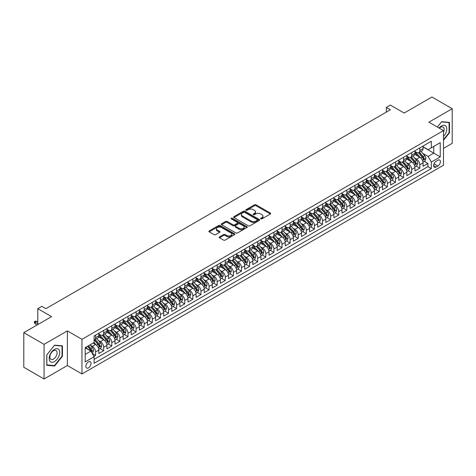<?xml version="1.0" encoding="UTF-8"?>
<svg xmlns="http://www.w3.org/2000/svg" width="476" height="476" viewBox="0 0 476 476"><rect width="100%" height="100%" fill="white"/><g stroke="black" fill="none" stroke-linecap="round" stroke-linejoin="round"><path stroke-width="0.71" d="M260.8 218.871A0.785 0.452 0 0 0 261.913 218.871L270.368 213.992A1.125 0.649 0 0 0 270.695 213.534A1.125 0.649 0 0 0 270.368 213.075L256.046 204.805A1.125 0.649 0 0 0 254.458 204.805L246.003 209.684A0.785 0.452 0 0 0 245.771 210.005A0.785 0.452 0 0 0 246.003 210.327A0.785 0.452 0 0 0 247.115 210.327L248.21 209.696A3.6 2.077 0 0 1 253.303 209.696L254.493 210.386A3.6 2.077 0 0 1 255.552 211.856A3.6 2.077 0 0 1 254.493 213.325L253.399 213.956A0.785 0.452 0 0 0 253.172 214.277A0.785 0.452 0 0 0 253.399 214.599A0.785 0.452 0 0 0 254.517 214.599L255.606 213.968A3.6 2.077 0 0 1 260.699 213.968L261.895 214.658A3.6 2.077 0 0 1 262.948 216.128A3.6 2.077 0 0 1 261.895 217.597L260.8 218.228A0.785 0.452 0 0 0 260.568 218.549A0.785 0.452 0 0 0 260.8 218.871L260.8 218.228M88.447 367.871A3.671 2.118 120 0 0 90.839 364.634A3.671 2.118 120 0 0 90.279 361.695A3.671 2.118 120 0 0 88.447 361.879A3.671 2.118 120 0 0 86.049 365.11A3.671 2.118 120 0 0 86.608 368.049A3.671 2.118 120 0 0 88.447 367.871M219.525 236.87A1.125 0.649 0 0 0 219.198 237.328A1.125 0.649 0 0 0 219.525 237.786L223.541 240.106A1.125 0.649 0 0 0 225.136 240.106L234.525 234.686A1.125 0.649 0 0 0 234.852 234.228A1.125 0.649 0 0 0 234.525 233.77L220.204 225.499A1.125 0.649 0 0 0 218.609 225.499L209.22 230.919A1.125 0.649 0 0 0 208.893 231.378A1.125 0.649 0 0 0 209.22 231.836L214.075 234.638A1.125 0.649 0 0 0 215.67 234.638L219.686 232.318A1.125 0.649 0 0 0 220.013 231.86A1.125 0.649 0 0 0 219.686 231.401L217.276 230.009A3.011 1.737 0 0 1 216.396 228.783A3.011 1.737 0 0 1 218.252 227.177A3.011 1.737 0 0 1 221.536 227.552L230.961 232.996A3.011 1.737 0 0 1 231.848 234.228A3.011 1.737 0 0 1 229.985 235.834A3.011 1.737 0 0 1 226.707 235.453L225.136 234.549A1.125 0.649 0 0 0 223.541 234.549L219.525 236.87L219.525 237.786M443.483 148.381L452.2 143.347L452.2 108.718L431.934 97.015L404.172 113.044L390.391 105.089L386.339 107.427L390.391 109.772L45.886 308.668L41.834 306.324L37.782 308.668L37.782 324.578M44.066 344.35L44.066 378.985L67.372 365.526L67.372 330.897L44.066 344.35L23.8 332.653L51.563 316.623L37.782 308.668M67.372 330.897L81.961 339.323L443.483 130.597L443.483 165.226L81.961 373.952L81.961 339.323M452.2 108.718L428.894 122.171L443.483 130.597M248.288 225.82A1.125 0.649 0 0 0 249.882 225.82L259.271 220.4A1.125 0.649 0 0 0 259.599 219.942A1.125 0.649 0 0 0 259.271 219.484L244.95 211.213A1.125 0.649 0 0 0 243.355 211.213L233.966 216.634A1.125 0.649 0 0 0 233.639 217.092A1.125 0.649 0 0 0 233.966 217.55L248.288 225.82M231.538 219.043A0.785 0.452 0 0 1 232.336 219.156L246.883 227.552L237.506 232.966A1.125 0.649 0 0 1 235.917 232.966L221.596 224.696L225.612 222.393L225.612 221.459L221.596 223.774A1.125 0.649 0 0 0 221.263 224.238A1.125 0.649 0 0 0 221.596 224.696L221.596 223.774M225.612 222.393A1.125 0.649 0 0 1 227.207 222.393L227.207 221.459A1.125 0.649 0 0 0 225.612 221.459M227.207 221.459L233.014 224.809A1.125 0.649 0 0 0 234.603 224.809L237.268 223.274A1.125 0.649 0 0 0 237.601 222.81A1.125 0.649 0 0 0 237.268 222.351L231.223 218.859A0.785 0.452 0 0 1 230.991 218.538A0.785 0.452 0 0 1 231.479 218.121A0.785 0.452 0 0 1 232.336 218.216L246.895 226.624A1.125 0.649 0 0 1 247.228 227.082A1.125 0.649 0 0 1 246.895 227.546L246.895 226.624M44.066 378.985L23.8 367.282L23.8 332.653M93.897 356.345L95.581 355.376L92.213 353.43M90.303 345.165L92.338 346.338A4.587 2.648 60 0 1 95.581 351.954L98.824 350.086L98.824 353.501L103.685 350.693L99.996 348.563M98.407 340.483L100.442 341.661A4.587 2.648 60 0 1 103.685 347.278L106.927 345.403L106.927 348.819L111.789 346.01L108.1 343.886M106.511 335.806L108.546 336.978A4.587 2.648 60 0 1 111.789 342.595L115.031 340.727L115.031 344.142L119.898 341.334L116.209 339.204M114.621 331.123L116.656 332.302A4.587 2.648 60 0 1 119.898 337.918L123.141 336.044L123.141 339.459L128.002 336.651L124.313 334.521M122.725 326.447L124.76 327.619A4.587 2.648 60 0 1 128.002 333.236L131.245 331.367L131.245 334.783L136.106 331.974L132.417 329.844M130.829 321.764L132.863 322.942A4.587 2.648 60 0 1 136.106 328.559L139.349 326.685L139.349 330.1L144.216 327.292L140.527 325.162M138.938 317.087L140.973 318.26A4.587 2.648 60 0 1 144.216 323.876L147.459 322.002L147.459 325.423L152.32 322.615L148.631 320.485M147.042 312.405L149.077 313.583A4.587 2.648 60 0 1 152.32 319.2L155.563 317.325L155.563 320.741L160.424 317.932L156.735 315.802M155.146 307.728L157.181 308.9A4.587 2.648 60 0 1 160.424 314.517L163.667 312.643L163.667 316.064L168.534 313.256L164.845 311.125M163.256 303.045L165.291 304.224A4.587 2.648 60 0 1 168.534 309.834L171.776 307.966L171.776 311.381L176.638 308.573L172.949 306.443M171.36 298.369L173.395 299.541A4.587 2.648 60 0 1 176.638 305.158L179.88 303.283L179.88 306.699L184.742 303.896L181.059 301.766M179.464 293.686L181.499 294.864A4.587 2.648 60 0 1 184.742 300.475L187.984 298.607L187.984 302.022L192.851 299.214L189.162 297.084M187.574 289.003L189.609 290.181A4.587 2.648 60 0 1 192.851 295.798L196.094 293.924L196.094 297.339L200.955 294.531L197.266 292.407M195.678 284.327L197.713 285.499A4.587 2.648 60 0 1 200.955 291.116L204.198 289.247L204.198 292.663L209.059 289.854L205.376 287.724M203.782 279.644L205.816 280.822A4.587 2.648 60 0 1 209.059 286.439L212.302 284.565L212.302 287.98L217.169 285.172L213.48 283.047M211.891 274.967L213.926 276.139A4.587 2.648 60 0 1 217.169 281.756L220.412 279.888L220.412 283.303L225.273 280.495L221.584 278.365M219.995 270.285L222.03 271.463A4.587 2.648 60 0 1 225.273 277.08L228.516 275.205L228.516 278.621L233.377 275.812L229.694 273.682M228.099 265.608L230.14 266.78A4.587 2.648 60 0 1 233.377 272.397L236.62 270.523L236.62 273.944L241.487 271.136L237.798 269.005M236.209 260.925L238.244 262.103A4.587 2.648 60 0 1 241.487 267.72L244.729 265.846L244.729 269.261L249.591 266.453L245.902 264.323M244.313 256.249L246.348 257.421A4.587 2.648 60 0 1 249.591 263.038L252.833 261.163L252.833 264.585L257.7 261.776L254.011 259.646M252.423 251.566L254.458 252.744A4.587 2.648 60 0 1 257.7 258.355L260.937 256.487L260.937 259.902L265.804 257.094L262.115 254.963M260.527 246.889L262.562 248.061A4.587 2.648 60 0 1 265.804 253.678L269.047 251.804L269.047 255.225L273.908 252.417L270.219 250.287M268.631 242.207L270.665 243.385A4.587 2.648 60 0 1 273.908 248.996L277.151 247.127L277.151 250.543L282.018 247.734L278.329 245.604M276.74 237.53L278.775 238.702A4.587 2.648 60 0 1 282.018 244.319L285.255 242.445L285.255 245.86L290.122 243.052L286.433 240.927M284.844 232.847L286.879 234.019A4.587 2.648 60 0 1 290.122 239.636L293.365 237.768L293.365 241.183L298.226 238.375L294.537 236.245M292.948 228.165L294.983 229.343A4.587 2.648 60 0 1 298.226 234.96L301.469 233.085L301.469 236.501L306.336 233.692L302.647 231.568M301.058 223.488L303.093 224.66A4.587 2.648 60 0 1 306.336 230.277L309.578 228.409L309.578 231.824L314.44 229.015L310.751 226.885M309.162 218.805L311.197 219.983A4.587 2.648 60 0 1 314.44 225.6L317.682 223.726L317.682 227.141L322.544 224.333L318.855 222.203M317.266 214.129L319.301 215.301A4.587 2.648 60 0 1 322.544 220.918L325.786 219.049L325.786 222.465L330.653 219.656L326.964 217.526M325.376 209.446L327.411 210.624A4.587 2.648 60 0 1 330.653 216.241L333.896 214.367L333.896 217.782L338.757 214.974L335.068 212.843M333.48 204.769L335.515 205.941A4.587 2.648 60 0 1 338.757 211.558L342 209.684L342 213.105L346.861 210.297L343.172 208.167M341.584 200.087L343.618 201.265A4.587 2.648 60 0 1 346.861 206.881L350.104 205.007L350.104 208.423L354.971 205.614L351.282 203.484M349.693 195.41L351.728 196.582A4.587 2.648 60 0 1 354.971 202.199L358.214 200.325L358.214 203.746L363.075 200.937L359.386 198.807M357.797 190.727L359.832 191.905A4.587 2.648 60 0 1 363.075 197.516L366.318 195.648L366.318 199.063L371.179 196.255L367.49 194.125M365.901 186.051L367.936 187.223A4.587 2.648 60 0 1 371.179 192.84L374.422 190.965L374.422 194.381L379.289 191.578L375.6 189.448M374.011 181.368L376.046 182.54A4.587 2.648 60 0 1 379.289 188.157L382.531 186.289L382.531 189.704L387.393 186.895L383.704 184.765M382.115 176.685L384.15 177.863A4.587 2.648 60 0 1 387.393 183.48L390.635 181.606L390.635 185.021L395.497 182.213L391.813 180.089M390.219 172.009L392.254 173.181A4.587 2.648 60 0 1 395.497 178.797L398.739 176.929L398.739 180.345L403.606 177.536L399.917 175.406M398.329 167.326L400.364 168.504A4.587 2.648 60 0 1 403.606 174.121L406.849 172.247L406.849 175.662L411.71 172.853L408.021 170.723M406.433 162.649L408.467 163.821A4.587 2.648 60 0 1 411.71 169.438L414.953 167.57L414.953 170.985L419.814 168.177L419.814 164.761A4.587 2.648 -120 0 0 416.571 159.145L414.536 157.967M416.131 166.047L419.814 168.177M98.824 350.086A4.587 2.648 -120 0 0 95.581 344.469L93.147 343.065M106.927 345.403A4.587 2.648 -120 0 0 103.685 339.787L98.669 336.895M115.031 340.727A4.587 2.648 -120 0 0 111.789 335.11L106.779 332.212M123.141 336.044A4.587 2.648 -120 0 0 119.898 330.427L114.883 327.536M131.245 331.367A4.587 2.648 -120 0 0 128.002 325.751L122.986 322.853M139.349 326.685A4.587 2.648 -120 0 0 136.106 321.068L131.096 318.176M147.459 322.002A4.587 2.648 -120 0 0 144.216 316.391L139.2 313.494M155.563 317.325A4.587 2.648 -120 0 0 152.32 311.709L147.304 308.817M163.667 312.643A4.587 2.648 -120 0 0 160.424 307.032L155.414 304.134M171.776 307.966A4.587 2.648 -120 0 0 168.534 302.349L163.518 299.458M179.88 303.283A4.587 2.648 -120 0 0 176.638 297.667L171.628 294.775M187.984 298.607A4.587 2.648 -120 0 0 184.742 292.99L179.732 290.092M196.094 293.924A4.587 2.648 -120 0 0 192.851 288.307L187.836 285.416M204.198 289.247A4.587 2.648 -120 0 0 200.955 283.631L195.945 280.733M212.302 284.565A4.587 2.648 -120 0 0 209.059 278.948L204.049 276.056M220.412 279.888A4.587 2.648 -120 0 0 217.169 274.271L212.153 271.374M228.516 275.205A4.587 2.648 -120 0 0 225.273 269.589L220.263 266.697M236.62 270.523A4.587 2.648 -120 0 0 233.377 264.912L228.367 262.014M244.729 265.846A4.587 2.648 -120 0 0 241.487 260.229L236.471 257.337M252.833 261.163A4.587 2.648 -120 0 0 249.591 255.552L244.581 252.655M260.937 256.487A4.587 2.648 -120 0 0 257.7 250.87L252.685 247.978M269.047 251.804A4.587 2.648 -120 0 0 265.804 246.187L260.788 243.295M277.151 247.127A4.587 2.648 -120 0 0 273.908 241.51L268.898 238.613M285.255 242.445A4.587 2.648 -120 0 0 282.018 236.828L277.002 233.936M293.365 237.768A4.587 2.648 -120 0 0 290.122 232.151L285.106 229.254M301.469 233.085A4.587 2.648 -120 0 0 298.226 227.469L293.216 224.577M309.578 228.409A4.587 2.648 -120 0 0 306.336 222.792L301.32 219.894M317.682 223.726A4.587 2.648 -120 0 0 314.44 218.109L309.424 215.217M325.786 219.049A4.587 2.648 -120 0 0 322.544 213.432L317.534 210.535M333.896 214.367A4.587 2.648 -120 0 0 330.653 208.75L325.638 205.858M342 209.684A4.587 2.648 -120 0 0 338.757 204.073L333.741 201.175M350.104 205.007A4.587 2.648 -120 0 0 346.861 199.39L341.851 196.499M358.214 200.325A4.587 2.648 -120 0 0 354.971 194.708L349.955 191.816M366.318 195.648A4.587 2.648 -120 0 0 363.075 190.031L358.059 187.139M374.422 190.965A4.587 2.648 -120 0 0 371.179 185.348L366.169 182.457M382.531 186.289A4.587 2.648 -120 0 0 379.289 180.672L374.273 177.774M390.635 181.606A4.587 2.648 -120 0 0 387.393 175.989L382.383 173.097M398.739 176.929A4.587 2.648 -120 0 0 395.497 171.312L390.487 168.415M406.849 172.247A4.587 2.648 -120 0 0 403.606 166.63L398.59 163.738M414.953 167.57A4.587 2.648 -120 0 0 411.71 161.953L406.7 159.055M437.89 160.222L436.111 161.251A3.552 2.053 120 0 0 433.791 164.381A3.552 2.053 120 0 0 434.332 167.231A3.552 2.053 120 0 0 436.111 167.052L437.89 166.023A3.552 2.053 120 0 0 440.217 162.893A3.552 2.053 120 0 0 439.669 160.043A3.552 2.053 120 0 0 437.89 160.222M85.204 354.388L90.874 351.115L94.117 356.732L94.117 363.283L431.327 168.599L431.327 162.042L428.085 156.431L422.646 153.29M94.117 356.732L85.204 361.879L85.204 347.653L94.117 342.5L94.117 335.949L431.327 141.265L431.327 147.816L440.246 142.669L440.246 156.896L431.327 162.042M98.824 333.985L100.442 334.92A4.587 2.648 60 0 0 102.733 335.146L105.975 333.277A4.587 2.648 -120 0 0 106.927 331.177L106.927 328.559M106.927 329.303L108.546 330.243A4.587 2.648 60 0 0 110.843 330.469L114.085 328.595A4.587 2.648 -120 0 0 115.031 326.5L115.031 323.876M115.031 324.626L116.656 325.56A4.587 2.648 60 0 0 118.946 325.786L122.189 323.918A4.587 2.648 -120 0 0 123.141 321.818L123.141 319.194M123.141 319.943L124.76 320.883A4.587 2.648 60 0 0 127.05 321.11L130.293 319.235A4.587 2.648 -120 0 0 131.245 317.135L131.245 314.517M131.245 315.267L132.863 316.201A4.587 2.648 60 0 0 135.16 316.427L138.403 314.559A4.587 2.648 -120 0 0 139.349 312.458L139.349 309.834M139.349 310.584L140.973 311.524A4.587 2.648 60 0 0 143.264 311.75L146.507 309.876A4.587 2.648 -120 0 0 147.459 307.776L147.459 305.158M147.459 305.907L149.077 306.841A4.587 2.648 60 0 0 151.368 307.068L154.611 305.199A4.587 2.648 -120 0 0 155.563 303.099L155.563 300.475M155.563 301.225L157.181 302.165A4.587 2.648 60 0 0 159.478 302.391L162.721 300.517A4.587 2.648 -120 0 0 163.667 298.416L163.667 295.798M163.667 296.548L165.291 297.482A4.587 2.648 60 0 0 167.582 297.708L170.825 295.84A4.587 2.648 -120 0 0 171.776 293.74L171.776 291.116M171.776 291.865L173.395 292.8A4.587 2.648 60 0 0 175.686 293.032L178.928 291.157A4.587 2.648 -120 0 0 179.88 289.057L179.88 286.439M179.88 287.189L181.499 288.123A4.587 2.648 60 0 0 183.795 288.349L187.038 286.475A4.587 2.648 -120 0 0 187.984 284.38L187.984 281.756M187.984 282.506L189.609 283.44A4.587 2.648 60 0 0 191.899 283.666L195.142 281.798A4.587 2.648 -120 0 0 196.094 279.698L196.094 277.08M196.094 277.823L197.713 278.763A4.587 2.648 60 0 0 200.003 278.99L203.246 277.115A4.587 2.648 -120 0 0 204.198 275.021L204.198 272.397M204.198 273.147L205.816 274.081A4.587 2.648 60 0 0 208.113 274.307L211.356 272.439A4.587 2.648 -120 0 0 212.302 270.338L212.302 267.72M212.302 268.464L213.926 269.404A4.587 2.648 60 0 0 216.217 269.63L219.46 267.756A4.587 2.648 -120 0 0 220.412 265.656L220.412 263.038M220.412 263.787L222.03 264.721A4.587 2.648 60 0 0 224.327 264.948L227.564 263.079A4.587 2.648 -120 0 0 228.516 260.979L228.516 258.355M228.516 259.105L230.14 260.045A4.587 2.648 60 0 0 232.431 260.271L235.674 258.397A4.587 2.648 -120 0 0 236.62 256.296L236.62 253.678M236.62 254.428L238.244 255.362A4.587 2.648 60 0 0 240.535 255.588L243.777 253.72A4.587 2.648 -120 0 0 244.729 251.62L244.729 248.996M244.729 249.745L246.348 250.685A4.587 2.648 60 0 0 248.645 250.911L251.881 249.037A4.587 2.648 -120 0 0 252.833 246.937L252.833 244.319M252.833 245.069L254.458 246.003A4.587 2.648 60 0 0 256.748 246.229L259.991 244.361A4.587 2.648 -120 0 0 260.937 242.26L260.937 239.636M260.937 240.386L262.562 241.32A4.587 2.648 60 0 0 264.852 241.552L268.095 239.678A4.587 2.648 -120 0 0 269.047 237.578L269.047 234.96M269.047 235.709L270.665 236.643A4.587 2.648 60 0 0 272.962 236.87L276.205 234.995A4.587 2.648 -120 0 0 277.151 232.901L277.151 230.277M277.151 231.027L278.775 231.961A4.587 2.648 60 0 0 281.066 232.193L284.309 230.319A4.587 2.648 -120 0 0 285.255 228.218L285.255 225.6M285.255 226.344L286.879 227.284A4.587 2.648 60 0 0 289.17 227.51L292.413 225.636A4.587 2.648 -120 0 0 293.365 223.541L293.365 220.918M293.365 221.667L294.983 222.601A4.587 2.648 60 0 0 297.28 222.827L300.523 220.959A4.587 2.648 -120 0 0 301.469 218.859L301.469 216.241M301.469 216.985L303.093 217.925A4.587 2.648 60 0 0 305.384 218.151L308.627 216.277A4.587 2.648 -120 0 0 309.578 214.176L309.578 211.558M309.578 212.308L311.197 213.242A4.587 2.648 60 0 0 313.488 213.468L316.73 211.6A4.587 2.648 -120 0 0 317.682 209.5L317.682 206.876M317.682 207.625L319.301 208.565A4.587 2.648 60 0 0 321.597 208.791L324.84 206.917A4.587 2.648 -120 0 0 325.786 204.817L325.786 202.199M325.786 202.949L327.411 203.883A4.587 2.648 60 0 0 329.701 204.109L332.944 202.24A4.587 2.648 -120 0 0 333.896 200.14L333.896 197.516M333.896 198.266L335.515 199.206A4.587 2.648 60 0 0 337.805 199.432L341.048 197.558A4.587 2.648 -120 0 0 342 195.457L342 192.84M342 193.589L343.618 194.523A4.587 2.648 60 0 0 345.915 194.749L349.158 192.881A4.587 2.648 -120 0 0 350.104 190.781L350.104 188.157M350.104 188.907L351.728 189.841A4.587 2.648 60 0 0 354.019 190.073L357.262 188.198A4.587 2.648 -120 0 0 358.214 186.098L358.214 183.48M358.214 184.23L359.832 185.164A4.587 2.648 60 0 0 362.123 185.39L365.366 183.516A4.587 2.648 -120 0 0 366.318 181.421L366.318 178.797M366.318 179.547L367.936 180.481A4.587 2.648 60 0 0 370.233 180.713L373.476 178.839A4.587 2.648 -120 0 0 374.422 176.739L374.422 174.121M374.422 174.87L376.046 175.805A4.587 2.648 60 0 0 378.337 176.031L381.579 174.156A4.587 2.648 -120 0 0 382.531 172.062L382.531 169.438M382.531 170.188L384.15 171.122A4.587 2.648 60 0 0 386.441 171.348L389.683 169.48A4.587 2.648 -120 0 0 390.635 167.379L390.635 164.761M390.635 165.505L392.254 166.445A4.587 2.648 60 0 0 394.55 166.671L397.793 164.797A4.587 2.648 -120 0 0 398.739 162.697L398.739 160.079M398.739 160.828L400.364 161.763A4.587 2.648 60 0 0 402.654 161.989L405.897 160.12A4.587 2.648 -120 0 0 406.849 158.02L406.849 155.396M406.849 156.146L408.467 157.086A4.587 2.648 60 0 0 410.758 157.312L414.001 155.438A4.587 2.648 -120 0 0 414.953 153.337L414.953 150.719M94.117 359.35L427.924 166.63L427.924 163.494L423.057 166.302L423.057 162.887A4.587 2.648 -120 0 0 419.814 157.27L414.804 154.379M414.953 151.469L416.571 152.403A4.587 2.648 -120 0 0 418.868 152.629A4.587 2.648 -120 0 0 419.814 150.529L419.814 147.911M418.868 152.629L422.111 150.761A4.587 2.648 -120 0 0 423.057 148.661L423.057 146.037M95.581 335.11L95.581 337.728A4.587 2.648 60 0 1 94.629 339.828A4.587 2.648 60 0 1 94.117 340.013M94.629 339.828L97.872 337.954A4.587 2.648 -120 0 0 98.824 335.86L98.824 333.236M103.685 330.427L103.685 333.051A4.587 2.648 60 0 1 102.733 335.146M111.789 325.751L111.789 328.369A4.587 2.648 60 0 1 110.843 330.469M119.898 321.068L119.898 323.692A4.587 2.648 60 0 1 118.946 325.786M128.002 316.391L128.002 319.009A4.587 2.648 60 0 1 127.05 321.11M136.106 311.709L136.106 314.333A4.587 2.648 60 0 1 135.16 316.427M144.216 307.026L144.216 309.65A4.587 2.648 60 0 1 143.264 311.75M152.32 302.349L152.32 304.967A4.587 2.648 60 0 1 151.368 307.068M160.424 297.667L160.424 300.291A4.587 2.648 60 0 1 159.478 302.391M168.534 292.99L168.534 295.608A4.587 2.648 60 0 1 167.582 297.708M176.638 288.307L176.638 290.931A4.587 2.648 60 0 1 175.686 293.032M184.742 283.631L184.742 286.249A4.587 2.648 60 0 1 183.795 288.349M192.851 278.948L192.851 281.572A4.587 2.648 60 0 1 191.899 283.666M200.955 274.271L200.955 276.889A4.587 2.648 60 0 1 200.003 278.99M209.059 269.589L209.059 272.212A4.587 2.648 60 0 1 208.113 274.307M217.169 264.912L217.169 267.53A4.587 2.648 60 0 1 216.217 269.63M225.273 260.229L225.273 262.853A4.587 2.648 60 0 1 224.327 264.948M233.377 255.552L233.377 258.17A4.587 2.648 60 0 1 232.431 260.271M241.487 250.87L241.487 253.488A4.587 2.648 60 0 1 240.535 255.588M249.591 246.187L249.591 248.811A4.587 2.648 60 0 1 248.645 250.911M257.7 241.51L257.7 244.129A4.587 2.648 60 0 1 256.748 246.229M265.804 236.828L265.804 239.452A4.587 2.648 60 0 1 264.852 241.552M273.908 232.151L273.908 234.769A4.587 2.648 60 0 1 272.962 236.87M282.018 227.469L282.018 230.092A4.587 2.648 60 0 1 281.066 232.193M290.122 222.792L290.122 225.41A4.587 2.648 60 0 1 289.17 227.51M298.226 218.109L298.226 220.733A4.587 2.648 60 0 1 297.28 222.827M306.336 213.432L306.336 216.05A4.587 2.648 60 0 1 305.384 218.151M314.44 208.75L314.44 211.374A4.587 2.648 60 0 1 313.488 213.468M322.544 204.073L322.544 206.691A4.587 2.648 60 0 1 321.597 208.791M330.653 199.39L330.653 202.008A4.587 2.648 60 0 1 329.701 204.109M338.757 194.708L338.757 197.332A4.587 2.648 60 0 1 337.805 199.432M346.861 190.031L346.861 192.649A4.587 2.648 60 0 1 345.915 194.749M354.971 185.348L354.971 187.972A4.587 2.648 60 0 1 354.019 190.073M363.075 180.672L363.075 183.29A4.587 2.648 60 0 1 362.123 185.39M371.179 175.989L371.179 178.613A4.587 2.648 60 0 1 370.233 180.713M379.289 171.312L379.289 173.93A4.587 2.648 60 0 1 378.337 176.031M387.393 166.63L387.393 169.254A4.587 2.648 60 0 1 386.441 171.348M395.497 161.953L395.497 164.571A4.587 2.648 60 0 1 394.55 166.671M403.606 157.27L403.606 159.894A4.587 2.648 60 0 1 402.654 161.989M411.71 152.594L411.71 155.212A4.587 2.648 60 0 1 410.758 157.312M411.71 169.438L411.71 172.853M403.606 174.121L403.606 177.536M395.497 178.797L395.497 182.213M387.393 183.48L387.393 186.895M379.289 188.157L379.289 191.578M371.179 192.84L371.179 196.255M363.075 197.516L363.075 200.937M354.971 202.199L354.971 205.614M346.861 206.881L346.861 210.297M338.757 211.558L338.757 214.974M330.653 216.241L330.653 219.656M322.544 220.918L322.544 224.333M314.44 225.6L314.44 229.015M306.336 230.277L306.336 233.692M298.226 234.96L298.226 238.375M290.122 239.636L290.122 243.052M282.018 244.319L282.018 247.734M273.908 248.996L273.908 252.417M265.804 253.678L265.804 257.094M257.7 258.355L257.7 261.776M249.591 263.038L249.591 266.453M241.487 267.72L241.487 271.136M233.377 272.397L233.377 275.812M225.273 277.08L225.273 280.495M217.169 281.756L217.169 285.172M209.059 286.439L209.059 289.854M200.955 291.116L200.955 294.531M192.851 295.798L192.851 299.214M184.742 300.475L184.742 303.896M176.638 305.158L176.638 308.573M168.534 309.834L168.534 313.256M160.424 314.517L160.424 317.932M152.32 319.2L152.32 322.615M144.216 323.876L144.216 327.292M136.106 328.559L136.106 331.974M128.002 333.236L128.002 336.651M119.898 337.918L119.898 341.334M111.789 342.595L111.789 346.01M103.685 347.278L103.685 350.693M95.581 351.954L95.581 355.376M90.874 351.115L85.204 347.837M428.085 156.431L433.761 153.153L433.761 146.412L440.246 142.669M423.057 146.977L440.246 156.896M423.057 146.786L428.085 149.69L431.327 147.816M67.372 365.526L81.961 373.952M386.339 107.427L386.339 112.11M424.235 161.364L427.924 163.494M427.924 166.63L431.327 168.599M443.483 140.277L449.487 132.816L449.487 122.386L441.663 121.689L437.349 127.05L441.502 121.915L449.076 122.594L449.076 132.703L443.483 139.658M46.779 365.312L54.603 366.014L62.427 356.28L62.427 345.85L54.603 345.154L46.779 354.882L46.779 365.312M449.076 132.584L449.487 132.816M62.017 356.048L62.427 356.28M53.776 365.538L54.603 366.014M261.116 218.984L261.895 218.532A3.6 2.077 0 0 0 262.948 217.062L262.948 216.128M255.552 211.856L255.552 212.79A3.6 2.077 0 0 1 254.493 214.26L253.714 214.712M270.368 213.075L270.368 213.992L256.046 205.739A1.125 0.649 0 0 0 254.458 205.739L246.318 210.44M259.253 220.406L244.95 212.147A1.125 0.649 0 0 0 243.355 212.147L233.984 217.562M257.278 220.263A0.785 0.452 0 0 0 257.51 219.942A0.785 0.452 0 0 0 257.278 219.62L244.706 212.361A0.785 0.452 0 0 0 243.593 212.361L242.439 213.028A3.6 2.077 0 0 0 241.386 214.498A3.6 2.077 0 0 0 242.439 215.967L251.036 220.929A3.6 2.077 0 0 0 256.124 220.929L257.278 220.263L257.278 221.197A0.785 0.452 0 0 0 257.51 220.876L257.51 219.942M241.386 214.498L241.386 215.432A3.6 2.077 0 0 0 242.439 216.901L242.439 215.967M257.278 221.197L256.124 221.864A3.6 2.077 0 0 1 251.036 221.864L242.439 216.901M227.207 222.393L233.014 225.743A1.125 0.649 0 0 0 234.603 225.743L237.268 224.208A1.125 0.649 0 0 0 237.601 223.75L237.601 222.81M239.041 228.29A3.011 1.737 0 0 0 242.32 228.664A3.011 1.737 0 0 0 244.176 227.058A3.011 1.737 0 0 0 243.295 225.832L239.975 223.916A1.125 0.649 0 0 0 238.381 223.916L235.715 225.451A1.125 0.649 0 0 0 235.388 225.91A1.125 0.649 0 0 0 235.715 226.374L239.041 228.29L239.041 229.224A3.011 1.737 0 0 0 242.32 229.605A3.011 1.737 0 0 0 244.176 227.998L244.176 227.058M235.388 225.91L235.388 226.85A1.125 0.649 0 0 0 235.715 227.308L235.715 226.374M239.041 229.224L235.715 227.308M231.848 234.228L231.848 235.162A3.011 1.737 0 0 1 229.985 236.768A3.011 1.737 0 0 1 226.707 236.393L225.136 235.483A1.125 0.649 0 0 0 223.541 235.483L219.543 237.798M216.396 228.783L216.396 229.718A3.011 1.737 0 0 0 217.276 230.949L217.276 230.009M219.686 231.401L219.686 232.318L217.276 230.949M234.525 233.77L234.525 234.686L220.204 226.433A1.125 0.649 0 0 0 218.609 226.433L209.238 231.848L209.22 230.919M422.991 162.084L425.086 160.876L425.895 158.532A3.04 1.755 -120 0 0 424.711 155.682L421.01 151.392M420.266 157.568L415.875 152.481A8.77 5.063 -120 0 0 414.953 151.517M417.857 156.14L415.399 153.296A7.277 4.201 -120 0 0 414.953 152.808M418.452 152.796L422.2 157.134A3.04 1.755 60 0 1 423.283 159.228L424.253 158.663A3.04 1.755 -120 0 0 423.17 156.574L419.469 152.284M418.672 152.725L422.7 157.383A1.547 0.892 60 0 1 423.087 157.99L424.253 158.663M423.283 159.228L423.503 159.585M443.483 136.511A7.449 4.302 120 0 0 446.672 127.871A7.449 4.302 120 0 0 441.502 125.938A7.449 4.302 120 0 0 439.062 128.038M443.483 132.173A5.099 2.945 120 0 0 443.091 127.05A5.099 2.945 120 0 0 440.538 127.306A5.099 2.945 120 0 0 439.36 128.217M448.576 122.302L449.076 122.594M59.006 355.899A7.449 4.302 120 0 0 57.072 348.7A7.449 4.302 120 0 0 49.879 355.084A7.449 4.302 120 0 0 51.807 362.278A7.449 4.302 120 0 0 59.006 355.899M56.602 355.215A5.099 2.945 120 0 0 56.031 350.52A5.099 2.945 120 0 0 50.355 354.656A5.099 2.945 120 0 0 50.932 359.356A5.099 2.945 120 0 0 56.602 355.215M46.862 364.919L46.862 354.81L54.442 345.386L62.017 346.064L62.017 356.167L54.442 365.598L46.779 364.872M61.517 345.772L62.017 346.064M414.888 166.767L416.982 165.553L417.791 163.214A3.04 1.755 -120 0 0 416.607 160.364L412.906 156.074M412.162 162.245L407.771 157.163A8.77 5.063 -120 0 0 406.849 156.199M409.753 160.823L407.295 157.978A7.277 4.201 -120 0 0 406.849 157.485M410.348 157.479L414.096 161.81A3.04 1.755 60 0 1 415.179 163.905L416.149 163.345A3.04 1.755 -120 0 0 415.066 161.251L411.365 156.961M410.568 157.407L414.596 162.066A1.547 0.892 60 0 1 414.983 162.673L416.149 163.345M415.179 163.905L415.399 164.268M406.778 171.443L408.872 170.235L409.681 167.897A3.04 1.755 -120 0 0 408.503 165.041L404.796 160.757M404.053 166.927L399.661 161.84A8.77 5.063 -120 0 0 398.739 160.876M401.649 165.499L399.191 162.655A7.277 4.201 -120 0 0 398.739 162.167M402.244 162.155L405.986 166.493A3.04 1.755 60 0 1 407.069 168.587L408.045 168.022A3.04 1.755 -120 0 0 406.962 165.934L403.255 161.644M402.464 162.084L406.486 166.743A1.547 0.892 60 0 1 406.879 167.35L408.045 168.022M407.069 168.587L407.289 168.944M398.674 176.126L400.768 174.912L401.577 172.574A3.04 1.755 -120 0 0 400.393 169.724L396.692 165.434M395.949 171.61L391.558 166.523A8.77 5.063 -120 0 0 390.635 165.559M393.539 170.182L391.082 167.338A7.277 4.201 -120 0 0 390.635 166.85M394.134 166.838L397.882 171.176A3.04 1.755 60 0 1 398.965 173.264L399.935 172.705A3.04 1.755 -120 0 0 398.852 170.61L395.151 166.32M394.354 166.767L398.382 171.425A1.547 0.892 60 0 1 398.769 172.032L399.935 172.705M398.965 173.264L399.185 173.627M390.57 180.803L392.664 179.595L393.473 177.256A3.04 1.755 -120 0 0 392.289 174.4L388.583 170.116M387.845 176.287L383.454 171.199A8.77 5.063 -120 0 0 382.531 170.235M385.435 174.859L382.978 172.014A7.277 4.201 -120 0 0 382.531 171.527M386.03 171.515L389.779 175.852A3.04 1.755 60 0 1 390.861 177.947L391.831 177.381A3.04 1.755 -120 0 0 390.748 175.293L387.047 171.003M386.25 171.443L390.278 176.108A1.547 0.892 60 0 1 390.665 176.709L391.831 177.381M390.861 177.947L391.082 178.304M382.46 185.485L384.554 184.277L385.364 181.933A3.04 1.755 -120 0 0 384.186 179.083L380.479 174.793M379.735 180.969L375.344 175.882A8.77 5.063 -120 0 0 374.422 174.918M377.331 179.541L374.874 176.697A7.277 4.201 -120 0 0 374.422 176.209M377.926 176.197L381.669 180.535A3.04 1.755 60 0 1 382.752 182.623L383.727 182.064A3.04 1.755 -120 0 0 382.644 179.97L378.938 175.686M378.146 176.126L382.168 180.785A1.547 0.892 60 0 1 382.561 181.392L383.727 182.064M382.752 182.623L382.972 182.986M374.356 190.162L376.451 188.954L377.26 186.616A3.04 1.755 -120 0 0 376.076 183.76L372.375 179.476M371.631 185.646L367.24 180.565A8.77 5.063 -120 0 0 366.318 179.595M369.221 184.218L366.764 181.374A7.277 4.201 -120 0 0 366.318 180.886M369.816 180.874L373.565 185.212A3.04 1.755 60 0 1 374.648 187.306L375.618 186.747A3.04 1.755 -120 0 0 374.535 184.652L370.834 180.362M370.036 180.803L374.065 185.467A1.547 0.892 60 0 1 374.451 186.068L375.618 186.747M374.648 187.306L374.868 187.663M366.246 194.845L368.347 193.637L369.156 191.292A3.04 1.755 -120 0 0 367.972 188.442L364.265 184.153M363.527 190.329L359.136 185.241A8.77 5.063 -120 0 0 358.214 184.277M361.117 188.901L358.66 186.056A7.277 4.201 -120 0 0 358.214 185.569M361.712 185.557L365.461 189.894A3.04 1.755 60 0 1 366.544 191.983L367.514 191.423A3.04 1.755 -120 0 0 366.431 189.329L362.73 185.045M361.933 185.485L365.955 190.144A1.547 0.892 60 0 1 366.347 190.751L367.514 191.423M366.544 191.983L366.764 192.346M358.142 199.521L360.237 198.314L361.046 195.975A3.04 1.755 -120 0 0 359.868 193.119L356.161 188.835M355.417 195.005L351.026 189.924A8.77 5.063 -120 0 0 350.104 188.96M353.013 193.577L350.556 190.733A7.277 4.201 -120 0 0 350.104 190.245M353.608 190.233L357.351 194.571A3.04 1.755 60 0 1 358.434 196.665L359.41 196.106A3.04 1.755 -120 0 0 358.327 194.012L354.62 189.722M353.829 190.162L357.851 194.827A1.547 0.892 60 0 1 358.244 195.428L359.41 196.106M358.434 196.665L358.654 197.028M350.038 204.204L352.133 202.996L352.942 200.652A3.04 1.755 -120 0 0 351.758 197.802L348.057 193.512M347.313 199.688L342.922 194.601A8.77 5.063 -120 0 0 342 193.637M344.904 198.26L342.446 195.416A7.277 4.201 -120 0 0 342 194.928M345.499 194.916L349.247 199.254A3.04 1.755 60 0 1 350.33 201.348L351.3 200.783A3.04 1.755 -120 0 0 350.217 198.688L346.516 194.404M345.719 194.845L349.747 199.504A1.547 0.892 60 0 1 350.134 200.11L351.3 200.783M350.33 201.348L350.55 201.705M341.929 208.881L344.023 207.673L344.838 205.334A3.04 1.755 -120 0 0 343.654 202.484L339.947 198.195M339.209 204.365L334.812 199.283A8.77 5.063 -120 0 0 333.896 198.319M336.8 202.943L334.342 200.093A7.277 4.201 -120 0 0 333.896 199.605M337.395 199.593L341.143 203.93A3.04 1.755 60 0 1 342.226 206.025L343.196 205.465A3.04 1.755 -120 0 0 342.113 203.371L338.412 199.081M337.615 199.527L341.637 204.186A1.547 0.892 60 0 1 342.03 204.787L343.196 205.465M342.226 206.025L342.446 206.388M333.825 213.563L335.919 212.355L336.728 210.011A3.04 1.755 -120 0 0 335.55 207.161L331.843 202.871M331.1 209.047L326.709 203.96A8.77 5.063 -120 0 0 325.786 202.996M328.69 207.619L326.238 204.775A7.277 4.201 -120 0 0 325.786 204.287M329.291 204.275L333.033 208.613A3.04 1.755 60 0 1 334.116 210.707L335.092 210.142A3.04 1.755 -120 0 0 334.009 208.054L330.302 203.764M329.511 204.204L333.533 208.863A1.547 0.892 60 0 1 333.926 209.47L335.092 210.142M334.116 210.707L334.336 211.064M325.721 218.246L327.815 217.032L328.624 214.694A3.04 1.755 -120 0 0 327.44 211.844L323.74 207.554M322.996 213.724L318.605 208.643A8.77 5.063 -120 0 0 317.682 207.679M320.586 212.302L318.129 209.458A7.277 4.201 -120 0 0 317.682 208.964M321.181 208.958L324.93 213.29A3.04 1.755 60 0 1 326.012 215.384L326.982 214.825A3.04 1.755 -120 0 0 325.899 212.73L322.198 208.44M321.401 208.887L325.429 213.545A1.547 0.892 60 0 1 325.816 214.152L326.982 214.825M326.012 215.384L326.233 215.747M317.611 222.923L319.705 221.715L320.521 219.376A3.04 1.755 -120 0 0 319.337 216.52L315.63 212.231M314.892 218.407L310.495 213.319A8.77 5.063 -120 0 0 309.578 212.355M312.482 216.979L310.025 214.135A7.277 4.201 -120 0 0 309.578 213.647M313.077 213.635L316.82 217.972A3.04 1.755 60 0 1 317.908 220.067L318.878 219.501A3.04 1.755 -120 0 0 317.795 217.413L314.095 213.123M313.297 213.563L317.319 218.222A1.547 0.892 60 0 1 317.712 218.829L318.878 219.501M317.908 220.067L318.129 220.424M309.507 227.605L311.601 226.392L312.411 224.053A3.04 1.755 -120 0 0 311.227 221.203L307.526 216.913M306.782 223.089L302.391 218.002A8.77 5.063 -120 0 0 301.469 217.038M304.372 221.661L301.921 218.817A7.277 4.201 -120 0 0 301.469 218.323M304.973 218.317L308.716 222.655A3.04 1.755 60 0 1 309.799 224.743L310.774 224.184A3.04 1.755 -120 0 0 309.692 222.09L305.985 217.8M305.193 218.246L309.216 222.905A1.547 0.892 60 0 1 309.608 223.512L310.774 224.184M309.799 224.743L310.019 225.106M301.403 232.282L303.498 231.074L304.307 228.736A3.04 1.755 -120 0 0 303.123 225.88L299.422 221.596M298.678 227.766L294.287 222.679A8.77 5.063 -120 0 0 293.365 221.715M296.268 226.338L293.811 223.494A7.277 4.201 -120 0 0 293.365 223.006M296.863 222.994L300.612 227.332A3.04 1.755 60 0 1 301.695 229.426L302.665 228.861A3.04 1.755 -120 0 0 301.582 226.772L297.881 222.482M297.084 222.923L301.112 227.582A1.547 0.892 60 0 1 301.498 228.188L302.665 228.861M301.695 229.426L301.915 229.783M293.293 236.965L295.388 235.751L296.203 233.413A3.04 1.755 -120 0 0 295.019 230.562L291.312 226.273M290.574 232.449L286.177 227.361A8.77 5.063 -120 0 0 285.255 226.397M288.164 231.021L285.707 228.177A7.277 4.201 -120 0 0 285.255 227.689M288.759 227.677L292.502 232.014A3.04 1.755 60 0 1 293.585 234.103L294.561 233.543A3.04 1.755 -120 0 0 293.478 231.449L289.771 227.165M288.98 227.605L293.002 232.264A1.547 0.892 60 0 1 293.394 232.871L294.561 233.543M293.585 234.103L293.811 234.466M285.189 241.641L287.284 240.434L288.093 238.095A3.04 1.755 -120 0 0 286.909 235.239L283.208 230.955M282.464 237.125L278.073 232.044A8.77 5.063 -120 0 0 277.151 231.074M280.055 235.697L277.603 232.853A7.277 4.201 -120 0 0 277.151 232.365M280.656 232.353L284.398 236.691A3.04 1.755 60 0 1 285.481 238.785L286.457 238.22A3.04 1.755 -120 0 0 285.374 236.132L281.667 231.842M280.876 232.282L284.898 236.947A1.547 0.892 60 0 1 285.291 237.548L286.457 238.22M285.481 238.785L285.701 239.142M277.086 246.324L279.18 245.116L279.989 242.772A3.04 1.755 -120 0 0 278.805 239.922L275.104 235.632M274.36 241.808L269.969 236.721A8.77 5.063 -120 0 0 269.047 235.757M271.951 240.38L269.493 237.536A7.277 4.201 -120 0 0 269.047 237.048M272.546 237.036L276.294 241.374A3.04 1.755 60 0 1 277.377 243.462L278.347 242.903A3.04 1.755 -120 0 0 277.264 240.808L273.563 236.524M272.766 236.965L276.794 241.624A1.547 0.892 60 0 1 277.181 242.23L278.347 242.903M277.377 243.462L277.597 243.825M268.976 251.001L271.07 249.793L271.885 247.455A3.04 1.755 -120 0 0 270.701 244.599L266.994 240.315M266.257 246.485L261.86 241.403A8.77 5.063 -120 0 0 260.937 240.44M263.847 245.057L261.389 242.213A7.277 4.201 -120 0 0 260.937 241.725M264.442 241.713L268.184 246.05A3.04 1.755 60 0 1 269.267 248.145L270.243 247.585A3.04 1.755 -120 0 0 269.16 245.491L265.453 241.201M264.662 241.641L268.684 246.306A1.547 0.892 60 0 1 269.077 246.907L270.243 247.585M269.267 248.145L269.493 248.502M260.872 255.683L262.966 254.476L263.775 252.131A3.04 1.755 -120 0 0 262.591 249.281L258.89 244.991M258.147 251.167L253.756 246.08A8.77 5.063 -120 0 0 252.833 245.116M255.737 249.739L253.28 246.895A7.277 4.201 -120 0 0 252.833 246.407M256.332 246.395L260.08 250.733A3.04 1.755 60 0 1 261.163 252.821L262.139 252.262A3.04 1.755 -120 0 0 261.056 250.168L257.349 245.884M256.552 246.324L260.58 250.983A1.547 0.892 60 0 1 260.973 251.59L262.139 252.262M261.163 252.821L261.383 253.184M252.768 260.36L254.862 259.152L255.671 256.814A3.04 1.755 -120 0 0 254.487 253.964L250.787 249.674M250.043 255.844L245.652 250.763A8.77 5.063 -120 0 0 244.729 249.799M247.633 254.422L245.176 251.572A7.277 4.201 -120 0 0 244.729 251.084M248.228 251.072L251.977 255.41A3.04 1.755 60 0 1 253.059 257.504L254.029 256.945A3.04 1.755 -120 0 0 252.946 254.85L249.245 250.56M248.448 251.001L252.476 255.666A1.547 0.892 60 0 1 252.863 256.267L254.029 256.945M253.059 257.504L253.28 257.867M244.658 265.043L246.752 263.835L247.568 261.491A3.04 1.755 -120 0 0 246.384 258.641L242.677 254.351M241.939 260.527L237.542 255.439A8.77 5.063 -120 0 0 236.62 254.476M239.529 259.099L237.072 256.255A7.277 4.201 -120 0 0 236.62 255.767M240.124 255.755L243.867 260.092A3.04 1.755 60 0 1 244.95 262.187L245.925 261.621A3.04 1.755 -120 0 0 244.843 259.527L241.136 255.243M240.344 255.683L244.366 260.342A1.547 0.892 60 0 1 244.759 260.949L245.925 261.621M244.95 262.187L245.176 262.544M236.554 269.725L238.649 268.512L239.458 266.173A3.04 1.755 -120 0 0 238.274 263.323L234.573 259.033M233.829 265.203L229.438 260.122A8.77 5.063 -120 0 0 228.516 259.158M231.419 263.781L228.962 260.937A7.277 4.201 -120 0 0 228.516 260.443M232.014 260.431L235.763 264.769A3.04 1.755 60 0 1 236.846 266.863L237.821 266.304A3.04 1.755 -120 0 0 236.733 264.21L233.032 259.92M232.234 260.366L236.263 265.025A1.547 0.892 60 0 1 236.655 265.632L237.821 266.304M236.846 266.863L237.066 267.226M228.45 274.402L230.545 273.194L231.354 270.856A3.04 1.755 -120 0 0 230.17 268L226.469 263.71M225.725 269.886L221.334 264.799A8.77 5.063 -120 0 0 220.412 263.835M223.315 268.458L220.858 265.614A7.277 4.201 -120 0 0 220.412 265.126M223.91 265.114L227.659 269.452A3.04 1.755 60 0 1 228.742 271.546L229.712 270.981A3.04 1.755 -120 0 0 228.629 268.892L224.928 264.602M224.131 265.043L228.159 269.702A1.547 0.892 60 0 1 228.545 270.308L229.712 270.981M228.742 271.546L228.962 271.903M220.34 279.085L222.435 277.871L223.244 275.533A3.04 1.755 -120 0 0 222.066 272.683L218.359 268.393M217.615 274.569L213.224 269.481A8.77 5.063 -120 0 0 212.302 268.518M215.211 273.141L212.754 270.297A7.277 4.201 -120 0 0 212.302 269.803M215.806 269.797L219.549 274.134A3.04 1.755 60 0 1 220.632 276.223L221.608 275.663A3.04 1.755 -120 0 0 220.525 273.569L216.818 269.279M216.027 269.725L220.049 274.384A1.547 0.892 60 0 1 220.442 274.991L221.608 275.663M220.632 276.223L220.858 276.586M212.236 283.761L214.331 282.554L215.14 280.215A3.04 1.755 -120 0 0 213.956 277.359L210.255 273.075M209.511 279.245L205.12 274.158A8.77 5.063 -120 0 0 204.198 273.194M207.102 277.817L204.644 274.973A7.277 4.201 -120 0 0 204.198 274.485M207.697 274.474L211.445 278.811A3.04 1.755 60 0 1 212.528 280.905L213.498 280.34A3.04 1.755 -120 0 0 212.415 278.252L208.714 273.962M207.917 274.402L211.945 279.061A1.547 0.892 60 0 1 212.332 279.668L213.498 280.34M212.528 280.905L212.748 281.262M204.133 288.444L206.227 287.23L207.036 284.892A3.04 1.755 -120 0 0 205.852 282.042L202.151 277.752M201.407 283.928L197.016 278.841A8.77 5.063 -120 0 0 196.094 277.877M198.998 282.5L196.54 279.656A7.277 4.201 -120 0 0 196.094 279.168M199.593 279.156L203.341 283.494A3.04 1.755 60 0 1 204.424 285.582L205.394 285.023A3.04 1.755 -120 0 0 204.311 282.928L200.61 278.644M199.813 279.085L203.841 283.744A1.547 0.892 60 0 1 204.228 284.35L205.394 285.023M204.424 285.582L204.644 285.945M196.023 293.121L198.117 291.913L198.926 289.575A3.04 1.755 -120 0 0 197.748 286.719L194.041 282.435M193.298 288.605L188.907 283.517A8.77 5.063 -120 0 0 187.984 282.554M190.894 287.177L188.436 284.333A7.277 4.201 -120 0 0 187.984 283.845M191.489 283.833L195.231 288.17A3.04 1.755 60 0 1 196.314 290.265L197.29 289.7A3.04 1.755 -120 0 0 196.207 287.611L192.5 283.321M191.709 283.761L195.731 288.426A1.547 0.892 60 0 1 196.124 289.027L197.29 289.7M196.314 290.265L196.534 290.622M187.919 297.803L190.013 296.596L190.822 294.251A3.04 1.755 -120 0 0 189.638 291.401L185.938 287.111M185.194 293.287L180.803 288.2A8.77 5.063 -120 0 0 179.88 287.236M182.784 291.859L180.327 289.015A7.277 4.201 -120 0 0 179.88 288.527M183.379 288.515L187.127 292.853A3.04 1.755 60 0 1 188.21 294.941L189.18 294.382A3.04 1.755 -120 0 0 188.097 292.288L184.396 288.004M183.599 288.444L187.627 293.103A1.547 0.892 60 0 1 188.014 293.71L189.18 294.382M188.21 294.941L188.431 295.304M179.815 302.48L181.909 301.272L182.719 298.934A3.04 1.755 -120 0 0 181.535 296.078L177.828 291.794M177.09 297.964L172.699 292.883A8.77 5.063 -120 0 0 171.776 291.919M174.68 296.536L172.223 293.692A7.277 4.201 -120 0 0 171.776 293.204M175.275 293.192L179.024 297.53A3.04 1.755 60 0 1 180.106 299.624L181.076 299.065A3.04 1.755 -120 0 0 179.993 296.97L176.293 292.68M175.495 293.121L179.523 297.786A1.547 0.892 60 0 1 179.91 298.387L181.076 299.065M180.106 299.624L180.327 299.981M171.705 307.163L173.799 305.955L174.609 303.611A3.04 1.755 -120 0 0 173.431 300.761L169.724 296.471M168.98 302.647L164.589 297.56A8.77 5.063 -120 0 0 163.667 296.596M166.576 301.219L164.119 298.375A7.277 4.201 -120 0 0 163.667 297.887M167.171 297.875L170.914 302.212A3.04 1.755 60 0 1 171.997 304.301L172.972 303.742A3.04 1.755 -120 0 0 171.89 301.647L168.183 297.363M167.391 297.803L171.414 302.462A1.547 0.892 60 0 1 171.806 303.069L172.972 303.742M171.997 304.301L172.217 304.664M163.601 311.839L165.696 310.632L166.505 308.293A3.04 1.755 -120 0 0 165.321 305.437L161.62 301.153M160.876 307.323L156.485 302.242A8.77 5.063 -120 0 0 155.563 301.278M158.466 305.895L156.009 303.051A7.277 4.201 -120 0 0 155.563 302.563M159.061 302.552L162.81 306.889A3.04 1.755 60 0 1 163.893 308.983L164.863 308.424A3.04 1.755 -120 0 0 163.78 306.33L160.079 302.04M159.281 302.48L163.31 307.145A1.547 0.892 60 0 1 163.696 307.746L164.863 308.424M163.893 308.983L164.113 309.346M155.491 316.522L157.592 315.314L158.401 312.97A3.04 1.755 -120 0 0 157.217 310.12L153.51 305.83M152.772 312.006L148.381 306.919A8.77 5.063 -120 0 0 147.459 305.955M150.362 310.578L147.905 307.734A7.277 4.201 -120 0 0 147.459 307.246M150.957 307.234L154.706 311.572A3.04 1.755 60 0 1 155.789 313.666L156.759 313.101A3.04 1.755 -120 0 0 155.676 311.007L151.975 306.722M151.178 307.163L155.2 311.822A1.547 0.892 60 0 1 155.593 312.429L156.759 313.101M155.789 313.666L156.009 314.023M147.387 321.205L149.482 319.991L150.291 317.653A3.04 1.755 -120 0 0 149.113 314.803L145.406 310.513M144.662 316.683L140.271 311.601A8.77 5.063 -120 0 0 139.349 310.638M142.259 315.261L139.801 312.417A7.277 4.201 -120 0 0 139.349 311.923M142.854 311.911L146.596 316.248A3.04 1.755 60 0 1 147.679 318.343L148.655 317.784A3.04 1.755 -120 0 0 147.572 315.689L143.865 311.399M143.074 311.845L147.096 316.504A1.547 0.892 60 0 1 147.489 317.111L148.655 317.784M147.679 318.343L147.899 318.706M139.284 325.882L141.378 324.674L142.187 322.329A3.04 1.755 -120 0 0 141.003 319.479L137.302 315.189M136.558 321.365L132.167 316.278A8.77 5.063 -120 0 0 131.245 315.314M134.149 319.937L131.691 317.093A7.277 4.201 -120 0 0 131.245 316.605M134.744 316.594L138.492 320.931A3.04 1.755 60 0 1 139.575 323.025L140.545 322.46A3.04 1.755 -120 0 0 139.462 320.372L135.761 316.082M134.964 316.522L138.992 321.181A1.547 0.892 60 0 1 139.379 321.788L140.545 322.46M139.575 323.025L139.795 323.382M131.174 330.564L133.268 329.35L134.083 327.012A3.04 1.755 -120 0 0 132.899 324.162L129.192 319.872M128.455 326.048L124.057 320.961A8.77 5.063 -120 0 0 123.141 319.997M126.045 324.62L123.587 321.776A7.277 4.201 -120 0 0 123.141 321.282M126.64 321.276L130.388 325.608A3.04 1.755 60 0 1 131.471 327.702L132.441 327.143A3.04 1.755 -120 0 0 131.358 325.048L127.657 320.759M126.86 321.205L130.882 325.864A1.547 0.892 60 0 1 131.275 326.471L132.441 327.143M131.471 327.702L131.691 328.065M123.07 335.241L125.164 334.033L125.973 331.695A3.04 1.755 -120 0 0 124.789 328.839L121.088 324.555M120.345 330.725L115.954 325.638A8.77 5.063 -120 0 0 115.031 324.674M117.935 329.297L115.484 326.453A7.277 4.201 -120 0 0 115.031 325.965M118.536 325.953L122.278 330.29A3.04 1.755 60 0 1 123.361 332.385L124.337 331.82A3.04 1.755 -120 0 0 123.254 329.731L119.547 325.441M118.756 325.882L122.778 330.54A1.547 0.892 60 0 1 123.171 331.147L124.337 331.82M123.361 332.385L123.581 332.742M114.966 339.923L117.06 338.71L117.869 336.371A3.04 1.755 -120 0 0 116.685 333.521L112.985 329.231M112.241 335.407L107.85 330.32A8.77 5.063 -120 0 0 106.927 329.356M109.831 333.979L107.374 331.135A7.277 4.201 -120 0 0 106.927 330.647M110.426 330.636L114.175 334.973A3.04 1.755 60 0 1 115.257 337.062L116.227 336.502A3.04 1.755 -120 0 0 115.144 334.408L111.444 330.124M110.646 330.564L114.674 335.223A1.547 0.892 60 0 1 115.061 335.83L116.227 336.502M115.257 337.062L115.478 337.425M106.856 344.6L108.95 343.392L109.766 341.054A3.04 1.755 -120 0 0 108.582 338.198L104.875 333.914M104.137 340.084L99.74 334.997A8.77 5.063 -120 0 0 98.824 334.033M101.727 338.656L99.27 335.812A7.277 4.201 -120 0 0 98.824 335.324M102.322 335.312L106.065 339.65A3.04 1.755 60 0 1 107.154 341.744L108.123 341.179A3.04 1.755 -120 0 0 107.04 339.09L103.34 334.801M102.542 335.241L106.564 339.906A1.547 0.892 60 0 1 106.957 340.507L108.123 341.179M107.154 341.744L107.374 342.101M98.752 349.283L100.847 348.075L101.656 345.731A3.04 1.755 -120 0 0 100.472 342.881L96.771 338.591M96.027 344.767L94.087 342.518M93.617 343.339L93.302 342.976M94.218 339.995L97.961 344.332A3.04 1.755 60 0 1 99.044 346.421L100.019 345.862A3.04 1.755 -120 0 0 98.937 343.767L95.23 339.483M94.438 339.923L98.461 344.582A1.547 0.892 60 0 1 98.853 345.189L100.019 345.862M99.044 346.421L99.264 346.784M92.052 353.15L92.743 352.752L93.552 350.413A3.04 1.755 -120 0 0 92.368 347.557L90.035 344.862M87.858 349.372L85.983 347.2M85.513 348.015L85.204 347.658M87.524 346.308L89.857 349.009A3.04 1.755 60 0 1 90.94 351.104L91.91 350.544A3.04 1.755 -120 0 0 90.827 348.45L88.494 345.749M87.709 346.201L90.357 349.265A1.547 0.892 60 0 1 90.743 349.866L91.91 350.544M90.94 351.104L91.16 351.461M35.105 323.781L34.379 322.615L34.379 321.675L35.188 321.211L36.569 321.258L35.105 322.097L35.105 323.781L37.134 324.953M34.379 321.675L37.782 323.644M36.569 321.258L37.782 321.96M92.338 346.338L95.581 344.469M100.442 341.661L103.685 339.787M108.546 336.978L111.789 335.11M116.656 332.302L119.898 330.427M124.76 327.619L128.002 325.751M132.863 322.942L136.106 321.068M140.973 318.26L144.216 316.391M149.077 313.583L152.32 311.709M157.181 308.9L160.424 307.032M165.291 304.224L168.534 302.349M173.395 299.541L176.638 297.667M181.499 294.864L184.742 292.99M189.609 290.181L192.851 288.307M197.713 285.499L200.955 283.631M205.816 280.822L209.059 278.948M213.926 276.139L217.169 274.271M222.03 271.463L225.273 269.589M230.14 266.78L233.377 264.912M238.244 262.103L241.487 260.229M246.348 257.421L249.591 255.552M254.458 252.744L257.7 250.87M262.562 248.061L265.804 246.187M270.665 243.385L273.908 241.51M278.775 238.702L282.018 236.828M286.879 234.019L290.122 232.151M294.983 229.343L298.226 227.469M303.093 224.66L306.336 222.792M311.197 219.983L314.44 218.109M319.301 215.301L322.544 213.432M327.411 210.624L330.653 208.75M335.515 205.941L338.757 204.073M343.618 201.265L346.861 199.39M351.728 196.582L354.971 194.708M359.832 191.905L363.075 190.031M367.936 187.223L371.179 185.348M376.046 182.54L379.289 180.672M384.15 177.863L387.393 175.989M392.254 173.181L395.497 171.312M400.364 168.504L403.606 166.63M408.467 163.821L411.71 161.953M416.571 159.145L419.814 157.27M419.814 150.529L423.057 148.661M95.581 337.728L98.824 335.86M103.685 333.051L106.927 331.177M111.789 328.369L115.031 326.5M119.898 323.692L123.141 321.818M128.002 319.009L131.245 317.135M136.106 314.333L139.349 312.458M144.216 309.65L147.459 307.776M152.32 304.967L155.563 303.099M160.424 300.291L163.667 298.416M168.534 295.608L171.776 293.74M176.638 290.931L179.88 289.057M184.742 286.249L187.984 284.38M192.851 281.572L196.094 279.698M200.955 276.889L204.198 275.021M209.059 272.212L212.302 270.338M217.169 267.53L220.412 265.656M225.273 262.853L228.516 260.979M233.377 258.17L236.62 256.296M241.487 253.488L244.729 251.62M249.591 248.811L252.833 246.937M257.7 244.129L260.937 242.26M265.804 239.452L269.047 237.578M273.908 234.769L277.151 232.901M282.018 230.092L285.255 228.218M290.122 225.41L293.365 223.541M298.226 220.733L301.469 218.859M306.336 216.05L309.578 214.176M314.44 211.374L317.682 209.5M322.544 206.691L325.786 204.817M330.653 202.008L333.896 200.14M338.757 197.332L342 195.457M346.861 192.649L350.104 190.781M354.971 187.972L358.214 186.098M363.075 183.29L366.318 181.421M371.179 178.613L374.422 176.739M379.289 173.93L382.531 172.062M387.393 169.254L390.635 167.379M395.497 164.571L398.739 162.697M403.606 159.894L406.849 158.02M411.71 155.212L414.953 153.337M419.814 164.761L423.057 162.887M434.005 163.78L437.89 166.023M433.594 165.6L436.111 167.052M261.895 218.532L261.895 217.597M253.399 214.599L253.399 213.956M254.493 214.26L254.493 213.325M246.003 210.327L246.003 209.684M254.458 205.739L254.458 204.805M256.046 205.739L256.046 204.805M233.966 217.55L233.966 216.634M243.355 212.147L243.355 211.213M244.95 212.147L244.95 211.213M259.271 220.4L259.271 219.484M251.036 221.864L251.036 220.929M256.124 221.864L256.124 220.929M233.014 225.743L233.014 224.809M234.603 225.743L234.603 224.809M237.268 224.208L237.268 223.274M232.336 219.156L232.336 218.216M223.541 235.483L223.541 234.549M225.136 235.483L225.136 234.549M226.707 236.393L226.707 235.453M218.609 226.433L218.609 225.499M220.204 226.433L220.204 225.499M422.527 160.525L425.877 158.591M415.875 152.481L416.292 152.243M423.17 156.574L424.711 155.682M420.748 157.972L422.2 157.134M414.423 165.208L417.767 163.274M407.771 157.163L408.188 156.919M415.066 161.251L416.607 160.364M412.644 162.649L414.096 161.81M406.314 169.884L409.663 167.951M399.661 161.84L400.078 161.602M406.962 165.934L408.503 165.041M404.54 167.332L405.986 166.493M398.21 174.567L401.56 172.633M391.558 166.523L391.974 166.279M398.852 170.61L400.393 169.724M396.431 172.009L397.882 171.176M390.106 179.244L393.45 177.316M383.454 171.199L383.87 170.961M390.748 175.293L392.289 174.4M388.327 176.691L389.779 175.852M381.996 183.926L385.346 181.993M375.344 175.882L375.76 175.638M382.644 179.97L384.186 179.083M380.223 181.368L381.669 180.535M373.892 188.603L377.242 186.675M367.24 180.565L367.656 180.321M374.535 184.652L376.076 183.76M372.113 186.051L373.565 185.212M365.788 193.286L369.132 191.352M359.136 185.241L359.553 185.003M366.431 189.329L367.972 188.442M364.009 190.727L365.461 189.894M357.678 197.968L361.028 196.035M351.026 189.924L351.443 189.68M358.327 194.012L359.868 193.119M355.905 195.41L357.351 194.571M349.574 202.645L352.924 200.711M342.922 194.601L343.339 194.363M350.217 198.688L351.758 197.802M347.795 200.087L349.247 199.254M341.47 207.328L344.814 205.394M334.812 199.283L335.235 199.039M342.113 203.371L343.654 202.484M339.691 204.769L341.143 203.93M333.361 212.004L336.71 210.071M326.709 203.96L327.125 203.722M334.009 208.054L335.55 207.161M331.588 209.446L333.033 208.613M325.257 216.687L328.607 214.753M318.605 208.643L319.021 208.399M325.899 212.73L327.44 211.844M323.478 214.129L324.93 213.29M317.153 221.364L320.497 219.43M310.495 213.319L310.917 213.081M317.795 217.413L319.337 216.52M315.374 218.811L316.82 217.972M309.043 226.046L312.393 224.113M302.391 218.002L302.807 217.758M309.692 222.09L311.227 221.203M307.27 223.488L308.716 222.655M300.939 230.723L304.289 228.789M294.287 222.679L294.704 222.441M301.582 226.772L303.123 225.88M299.16 228.171L300.612 227.332M292.835 235.406L296.179 233.472M286.177 227.361L286.6 227.117M293.478 231.449L295.019 230.562M291.056 232.847L292.502 232.014M284.725 240.082L288.075 238.155M278.073 232.044L278.49 231.8M285.374 236.132L286.909 235.239M282.952 237.53L284.398 236.691M276.621 244.765L279.971 242.831M269.969 236.721L270.386 236.483M277.264 240.808L278.805 239.922M274.842 242.207L276.294 241.374M268.512 249.448L271.861 247.514M261.86 241.403L262.282 241.159M269.16 245.491L270.701 244.599M266.738 246.889L268.184 246.05M260.408 254.125L263.758 252.191M253.756 246.08L254.172 245.842M261.056 250.168L262.591 249.281M258.635 251.566L260.08 250.733M252.304 258.807L255.654 256.873M245.652 250.763L246.068 250.519M252.946 254.85L254.487 253.964M250.525 256.249L251.977 255.41M244.194 263.484L247.544 261.55M237.542 255.439L237.958 255.201M244.843 259.527L246.384 258.641M242.421 260.925L243.867 260.092M236.09 268.166L239.44 266.233M229.438 260.122L229.854 259.878M236.733 264.21L238.274 263.323M234.317 265.608L235.763 264.769M227.986 272.843L231.33 270.909M221.334 264.799L221.751 264.561M228.629 268.892L230.17 268M226.207 270.291L227.659 269.452M219.876 277.526L223.226 275.592M213.224 269.481L213.641 269.238M220.525 273.569L222.066 272.683M218.103 274.967L219.549 274.134M211.772 282.203L215.122 280.269M205.12 274.158L205.537 273.92M212.415 278.252L213.956 277.359M209.993 279.65L211.445 278.811M203.668 286.885L207.012 284.951M197.016 278.841L197.433 278.597M204.311 282.928L205.852 282.042M201.889 284.327L203.341 283.494M195.559 291.562L198.909 289.634M188.907 283.517L189.323 283.279M196.207 287.611L197.748 286.719M193.786 289.009L195.231 288.17M187.455 296.245L190.805 294.311M180.803 288.2L181.219 287.962M188.097 292.288L189.638 291.401M185.676 293.686L187.127 292.853M179.351 300.927L182.695 298.993M172.699 292.883L173.115 292.639M179.993 296.97L181.535 296.078M177.572 298.369L179.024 297.53M171.241 305.604L174.591 303.67M164.589 297.56L165.005 297.321M171.89 301.647L173.431 300.761M169.468 303.045L170.914 302.212M163.137 310.287L166.487 308.353M156.485 302.242L156.901 301.998M163.78 306.33L165.321 305.437M161.358 307.728L162.81 306.889M155.033 314.963L158.377 313.029M148.381 306.919L148.798 306.681M155.676 311.007L157.217 310.12M153.254 312.405L154.706 311.572M146.923 319.646L150.273 317.712M140.271 311.601L140.688 311.358M147.572 315.689L149.113 314.803M145.15 317.087L146.596 316.248M138.819 324.323L142.169 322.389M132.167 316.278L132.584 316.04M139.462 320.372L141.003 319.479M137.04 321.77L138.492 320.931M130.716 329.005L134.059 327.072M124.057 320.961L124.48 320.717M131.358 325.048L132.899 324.162M128.936 326.447L130.388 325.608M122.606 333.682L125.956 331.748M115.954 325.638L116.37 325.4M123.254 329.731L124.789 328.839M120.833 331.129L122.278 330.29M114.502 338.365L117.852 336.431M107.85 330.32L108.266 330.076M115.144 334.408L116.685 333.521M112.723 335.806L114.175 334.973M106.398 343.041L109.742 341.113M99.74 334.997L100.162 334.759M107.04 339.09L108.582 338.198M104.619 340.489L106.065 339.65M98.288 347.724L101.638 345.79M98.937 343.767L100.472 342.881M96.515 345.165L97.961 344.332M91.261 351.782L93.534 350.473M90.827 348.45L92.368 347.557M88.542 349.765L89.857 349.009"/></g></svg>
